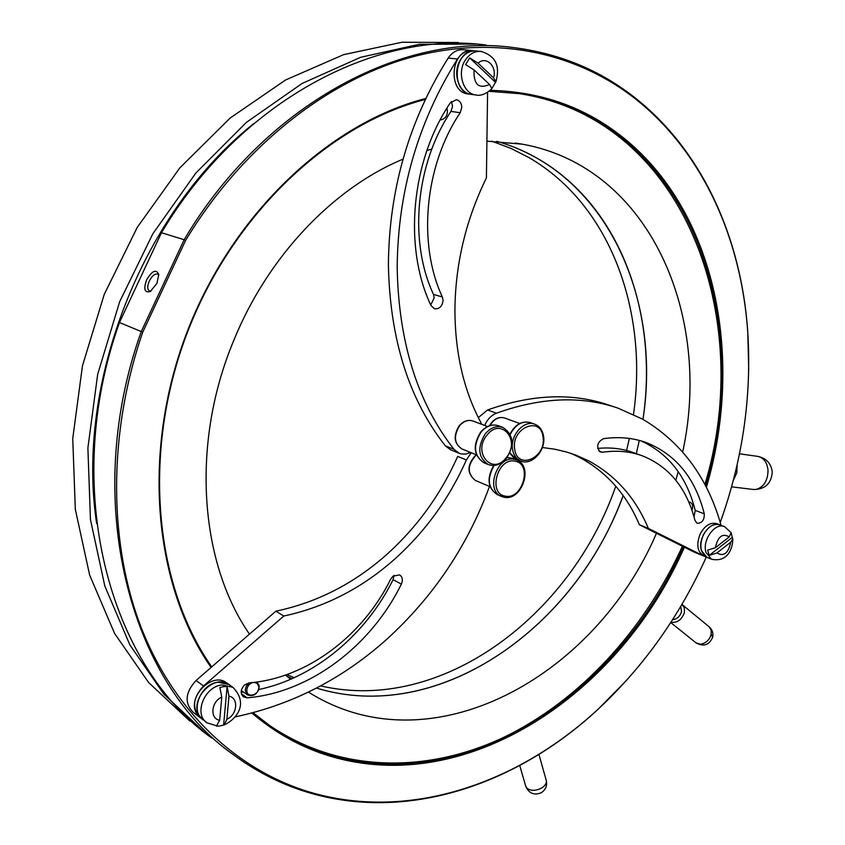 <?xml version="1.0" encoding="UTF-8"?>
<svg xmlns="http://www.w3.org/2000/svg" width="845" height="845" viewBox="0 0 845 845"><rect width="100%" height="100%" fill="white"/><g stroke="black" fill="none" stroke-linecap="round" stroke-linejoin="round"><path stroke-width="1.27" d="M486.171 45.06C376.543 30.05 239.864 100.544 161.469 232.724L184.168 239.716C264.126 104.442 402.78 32.311 513.264 47.531C557.721 53.214 596.866 68.857 630.676 94.46C701.53 147.854 741.329 237.265 747.772 331.937L748.733 369.983M626.673 680.246L598.651 708.733C518.893 783.114 410.807 821.541 311.541 793.434C283.836 785.596 257.788 772.689 233.4 754.701C130.035 682.538 80.465 501.169 141.263 331.567L142.742 332.169C107.051 435.566 108.699 547.127 142.932 631.912C177.64 716.602 241.48 772.52 312.47 792.906C411.483 820.981 519.326 782.66 598.936 708.427C644.217 665.944 679.993 615.487 706.272 557.077M156.895 283.476L158.765 274.53C156.262 268.837 152.227 270.59 146.65 279.79C143.333 289.148 144.548 293.046 150.273 291.504L156.895 283.476M158.839 275.375L157.709 274.107C154.92 273.431 152.121 275.724 149.333 280.994C147.241 286.001 147.241 289.307 149.311 290.902L151.001 291.05M720.236 522.463C742.618 459.997 751.796 396.622 747.772 332.338C741.34 237.857 701.614 148.657 630.919 95.422C572.202 51.513 492.413 34.529 408.822 57.882C325.473 81.711 241.49 147.738 185.594 240.424L184.168 239.716L141.263 331.567L119.462 322.526C60.079 488.325 109.417 666.388 211.905 738.086M684.397 547.211C620.906 692.699 468.141 798.113 329.349 755.926C301.39 747.434 275.576 733.143 251.916 713.053M211.092 667.444C154.276 586.198 141.094 454.304 185.995 334.831C230.907 215.369 328.399 123.444 425.69 98.495M490.206 90.341C537.494 91.524 578.973 105.107 614.642 131.07C715.314 204.015 745.374 355.238 706.367 487.375M705.533 485.759C743.885 354.319 713.676 204.268 613.607 131.862C586.081 111.889 554.764 99.15 519.654 93.668L489.044 91.323M425.225 99.478C328.166 124.395 230.96 216.172 186.28 335.338C141.611 454.515 154.931 585.986 211.736 666.885M253.099 712.747L269.608 725.496C288.377 738.519 308.256 748.237 329.244 754.648C467.591 796.793 619.987 691.749 683.278 546.662M96.657 523.53C75.279 383.165 142.446 212.032 253.69 123.655M119.462 322.526L161.469 232.724M185.594 240.424L142.742 332.169M514.394 92.961L518.714 93.552C684.777 118.638 755.673 317.635 704.878 484.523M691.992 510.222L692.002 510.2C693.27 506.313 692.657 503.662 690.185 502.257L688.833 502.046M402.991 159.166C333.257 188.097 267.738 256.479 233.6 340.831C190.59 443.878 199.61 562.274 249.465 634.12M285.536 675.081L290.606 679.317M308.478 692.108C430.823 769.277 595.144 676.813 656.459 533.279M286.687 676.074L292.043 678.693L286.687 676.074M316.495 688.073C436.2 724.746 570.026 631.733 620.241 503.124L623.198 495.614C575.73 625.543 443.636 722.253 322.769 689.858L316.495 688.073M636.306 453.659L639.306 440.414L636.306 453.659M642.982 419.342C661.846 298.443 606.171 172.338 496.839 141.326C511.838 145.657 525.939 151.688 539.163 159.441C621.339 207.426 658.582 315.333 642.982 419.342M675.852 480.245L678.186 471.605M682.686 451.98C712.472 315.639 649.963 167.13 522.368 144.178L486.91 141.147M431.816 149.069L426.883 150.505M440.234 119.821L441.333 119.8C446.382 118.12 448.251 114.223 446.942 108.107M682.422 546.229C644.492 629.525 580.568 700.114 504.053 737.199C427.644 773.481 339.31 773.376 268.847 724.947L266.64 723.383M633.507 414.43C648.284 311.573 610.798 205.198 529.223 157.74L511.056 148.445L491.811 141.178M286.899 674.606L294.25 677.701M320.625 685.886C441.565 714.046 570.914 615.678 615.773 486.202M626.61 450.491L629.356 438.439M458.402 42.514L401.998 42.25L343.672 54.629L285.578 79.99L230.167 118.046L179.922 167.775L137.249 227.379L104.241 294.398L82.44 365.874L72.744 438.587L75.321 509.303L89.644 575.075L114.593 633.444L148.614 682.517L189.861 721.07M476.062 44.088L419.31 44.299L360.614 57.302L302.161 83.433L246.391 122.377L195.818 173.088L152.871 233.738L119.631 301.813L97.671 374.314L87.891 447.956L90.447 519.495L104.801 585.955L129.834 644.841L163.962 694.273L205.356 733.037M696.935 523.129L697.22 523.256C702.015 523.256 704.381 520.119 704.297 513.844C695.245 478.027 675.778 454.23 645.897 442.442C632.747 437.784 618.582 436.527 603.383 438.682C597.204 442.252 596.074 446.656 600.024 451.874L602.453 452.265C616.734 450.163 630.032 451.346 642.348 455.825C669.145 466.588 686.689 488.104 694.96 520.362L696.935 523.129M694.02 516.781L695.224 510.38C686.626 476.538 668.49 453.353 640.827 440.826M721.049 525.284C707.656 477.678 681.524 442.305 642.654 419.162L617.801 408.061C581.233 395.608 540.779 397.319 496.437 413.205C491.241 415.317 487.311 419.395 484.671 425.436M615.762 407.385L608.675 405.04C572.16 392.598 531.801 394.245 487.597 409.973L478.312 417.599M542.363 447.512L554.774 449.213L566.72 452.054L575.899 455.128L588.648 460.852C615.783 475.545 635.683 498.054 648.347 528.389L639.38 524.745L694.284 552.155L703.906 556.116M570.861 453.342L579.67 457.483C606.773 472.133 626.673 494.557 639.38 524.745M648.347 528.389L703.811 556.073M597.668 448.431C610.354 447.174 622.226 448.558 633.264 452.571L641.587 455.561M461.782 107.452C461.56 103.153 459.775 100.576 456.416 99.71L450.332 102.794C410.776 161.205 403.414 247.722 430.992 305.563L434.414 308.742C439.337 309.238 442.22 306.471 443.076 300.44L442.379 296.996C417.536 244.173 424.391 165.8 460.208 112.734L461.782 107.452M430.749 305.034L434.203 297.841L433.506 294.419C408.663 241.913 415.381 164.078 450.998 111.392L452.561 106.153L451.378 101.506M472.767 50.637C466.662 50.235 461.56 53.034 457.451 59.034C417.979 122.113 397.879 191.519 397.171 267.231C398.544 341.961 417.483 402.653 453.976 449.308L459.152 453.269L461.497 453.955L465.627 454.071L470.644 452.497M472.344 50.605L463.683 49.76C457.504 49.253 452.339 52.02 448.177 58.062C408.927 120.687 389.006 189.597 388.404 264.802C389.883 339.035 408.853 399.368 445.304 445.79L450.48 449.73L459.152 453.269M481.65 424.306L480.742 422.278C463.514 389.936 454.906 352.08 454.916 308.7C455.571 263.07 466.07 219.478 486.403 177.915L487.586 92.348M244.522 684.978C240.487 689.509 240.16 693.491 243.529 696.924L247.184 697.833C310.284 692.551 371.219 645.654 401.375 584.106C403.076 579.945 402.484 576.871 399.579 574.875L392.893 576.216L390.728 579.078C363.012 635.609 306.883 678.419 249.222 682.855L244.522 684.978M235.121 716.909C292.528 704.698 343.503 678.44 388.024 638.133C434.003 595.873 467.834 545.31 489.498 486.424M471.235 452.73L466.377 459.965C449.117 498.772 424.993 532.033 393.981 559.739C361.333 588.532 324.586 607.302 283.762 616.037L275.882 611.188L196.051 680.51C185.287 692.351 184.294 702.924 193.072 712.229L200.128 717.606M466.377 459.965L457.684 456.406C440.541 494.948 416.522 527.967 385.658 555.461C353.136 584.011 316.548 602.591 275.882 611.188M283.762 616.037L203.539 685.96C192.766 697.812 191.709 708.427 200.381 717.796M258.813 689.52C314.784 677.722 366.086 634.415 393.062 579.691L394.024 575.371M241.184 692.245L243.444 692.013M680.743 606.383L681.556 611.653C680.003 616.48 676.993 619.163 672.535 619.734M681.883 604.439L684.281 607.566L684.45 612.488C681.757 619.786 677.257 623.04 670.93 622.237M474.045 69.913C473.496 84.405 478.661 89.264 489.561 84.489L474.045 69.913L465.616 64.611L469.672 57.893L495.497 82.292L491.98 88.387M489.561 84.489L491.864 88.64C486.224 94.006 480.879 96.119 475.82 94.967C463.356 93.732 456.828 73.156 465.088 60.439C469.302 53.932 474.636 50.932 481.069 51.439C499.712 57.133 498.761 70.843 495.962 81.743L493.564 77.825L478.09 63.185L469.672 57.893M480.382 51.376L471.88 50.584C450.85 48.925 447.142 92.01 468.003 93.953L471.119 94.365C450.237 92.422 453.976 49.232 475.017 50.89L476.326 50.985C469.894 50.478 464.581 53.457 460.377 59.942C452.138 72.617 458.677 93.119 471.119 94.365L475.82 94.967M495.497 82.292L495.962 81.743M468.003 93.953L468.616 94.038M221.76 697.136C211.123 701.572 209.613 718.799 219.689 720.289L221.76 697.136L219.89 687.492L223.534 686.647L227.094 686.541L228.963 696.164L226.872 719.243C237.371 714.764 238.945 697.801 228.963 696.164M226.851 683.024L229.069 684.598C214.239 672.873 188.255 700.516 199.652 716.169L203.138 719.898C189.692 711.268 200.783 683.552 218.211 682.211L229.069 684.598L232.914 687.334L222.045 684.946C204.585 686.32 193.452 714.141 206.909 722.771L217.63 726.119L219.996 725.929L224.242 724.894L226.872 719.243M217.63 726.119L216.436 726.098L219.689 720.289M223.619 725.042L227.094 686.541M731.305 533.311L732.266 537.388L709.198 555.387L707.656 550.116L715.398 547.708L729.246 536.924C722.464 532.941 717.849 536.533 715.398 547.708M724.535 526.636C715.05 522.104 701.836 540.441 706.019 552.461L711.543 559.232L703.959 556.137C697.315 551.996 696.079 544.571 700.23 533.86C704.931 525.432 710.487 522.041 716.887 523.689L719.94 524.861C713.529 523.213 707.973 526.615 703.272 535.065C699.1 545.796 700.347 553.221 706.99 557.373L701.456 550.613C697.273 538.614 710.455 520.34 719.94 524.861L724.535 526.636L731.115 532.656L729.246 536.924M709.198 555.387L716.93 552.979L730.745 542.184L732.826 538.783L732.266 537.388M226.513 682.792C211.694 671.078 185.763 698.635 197.149 714.268L206.529 722.486M252.729 682.528C248.821 683.996 246.856 686.805 246.835 690.935C247.384 698.921 259.943 694.474 258.834 686.731L257.419 683.616L254.366 682.337M257.06 681.989L259.235 686.045C258.052 693.787 254.208 696.776 247.701 695.034L245.388 690.893L245.42 689.066L246.423 685.982L248.948 682.887M695.224 510.38L704.297 513.844M598.873 450.955L602.453 452.265M496.437 413.205L487.597 409.973M703.283 555.83L694.284 552.155M498.55 425.785C492.339 423.82 486.53 425.901 481.101 432.027C472.873 445.516 473.834 455.782 483.995 462.817L488.241 464.549C478.069 457.494 477.119 447.195 485.368 433.665C490.808 427.528 496.628 425.436 502.849 427.39L498.55 425.785C492.128 423.767 486.181 425.838 480.72 431.996C472.503 445.431 473.591 455.698 483.995 462.817M506.208 457.726C521.016 440.689 501.307 416.648 487.09 434.974C472.028 452.455 492.381 476.105 506.208 457.726M487.523 426.524L472.978 421.021C468.214 419.5 463.768 421.063 459.638 425.69C453.395 435.872 454.177 443.646 461.972 449.001C453.955 443.604 453.057 435.83 459.268 425.679M753.201 489.466L756.296 489.392C763.901 486.942 767.809 480.615 768.031 470.401C767.144 462.321 763.669 457.631 757.606 456.363L739.47 453.807M737.199 464.37L736.798 472.862L733.27 480.499M433.506 294.419L442.379 296.996M453.976 449.308L445.304 445.79M457.451 59.034L448.177 58.062M450.998 111.392L460.208 112.734M241.385 693.713L247.184 697.833M203.539 685.96L196.051 680.51M393.062 579.691L401.375 584.106M519.738 765.538L525.727 786.146L527.079 788.364C530.861 791.026 535.635 790.962 541.402 788.153C545.12 785.861 546.747 783.304 546.293 780.484L546.197 780.146M670.729 622.554L695.953 642.813L700.42 644.207C705.818 643.404 709.399 640.119 711.184 634.341L712.694 637.193M711.184 634.341L711.141 630.021L709.018 626.684M507.148 457.441L512.292 458.296L507.106 457.504M494.167 465.437C486.847 478.418 487.892 488.156 497.314 494.652C487.671 488.083 486.477 478.354 493.733 465.468M503.969 497.187L501.55 496.459C484.819 490.47 497.42 454.779 514.647 459.405L516.58 459.986C533.903 465.912 521.914 501.455 504.106 497.23L497.314 494.652M515.154 461.222C497.789 456.754 487.375 493.744 505.289 496.121C522.516 500.187 532.794 464 515.154 461.222M476.369 454.8C467.264 464.834 466.926 473.39 475.376 480.456L490.1 486.678M509.82 452.814L516.453 459.289C516.063 460.166 513.834 458.074 509.746 452.994M520.752 460.979C516.327 459.057 513.602 455.212 512.588 449.445C509.905 435.534 524.101 419.511 534.8 424.211C539.638 426.207 542.564 430.242 543.578 436.316C546.113 450.29 531.832 466.028 520.752 460.979L516.453 459.289M514.7 449.276C517.383 470.845 546.821 457.61 543.018 436.854C540.726 415.286 510.803 428.098 514.7 449.276M489.435 425.743C493.501 418.94 498.592 416.363 504.708 418C498.888 416.437 493.955 418.972 489.889 425.595M510.01 434.045C515.249 424.338 522.062 420.535 530.459 422.627C522.189 420.588 515.439 424.539 510.222 434.457M493.564 77.825C497.304 66.428 485.949 55.517 478.09 63.185M716.93 552.979C723.721 556.876 728.327 553.285 730.745 542.184M268.847 724.947L269.608 725.496M518.714 93.552L519.654 93.668M515.239 143.027L522.368 144.178M575.899 455.128L574.843 454.737M644.967 442.125L645.897 442.442M488.241 464.549C494.843 466.746 500.916 464.676 506.472 458.307C514.711 444.734 513.506 434.436 502.849 427.39M472.978 421.021C468.024 419.447 463.461 420.99 459.289 425.658M461.972 449.001L476.474 454.842M731.569 486.826L753.518 489.508C765.211 489.329 771.453 483.477 772.256 471.932C771.094 463.303 766.214 458.117 757.606 456.363M525.833 786.484C529.086 793.529 534.251 795.61 541.328 792.716C545.69 789.779 547.338 785.713 546.293 780.484L538.93 754.448M695.953 642.813C703.769 647.059 709.356 645.115 712.736 636.982C713.402 632.947 712.208 629.546 709.145 626.789L682.475 604.872M475.376 480.456C466.641 473.263 466.884 464.676 476.115 454.695M512.292 458.296L516.58 459.986M504.708 418L519.707 423.503M530.459 422.627L534.8 424.211M232.914 687.334C249 703.8 236.442 719.222 224.252 724.894M711.543 559.232C727.566 562.559 732.647 548.965 732.826 538.783M247.701 695.034L241.321 690.513"/></g></svg>
